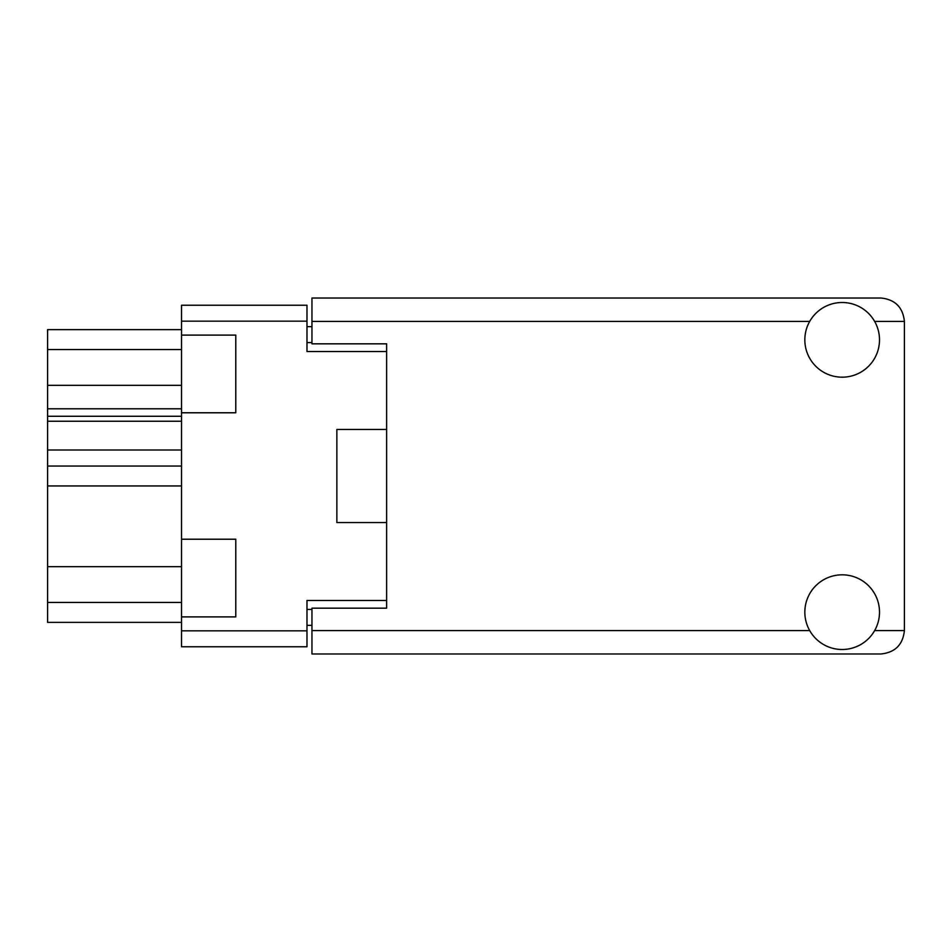 <?xml version="1.0" encoding="UTF-8"?>
<svg xmlns="http://www.w3.org/2000/svg" width="952" height="952" viewBox="0 0 952 952"><rect width="100%" height="100%" fill="white"/><g stroke="black" fill="none" stroke-linecap="round" stroke-linejoin="round"><path stroke-width="1.43" d="M181.523 566.678L47.6 566.678L47.6 466.04L181.523 466.04M181.523 616.896L235.787 616.896L235.787 539.225L181.523 539.225L181.523 630.831L306.984 630.831L306.984 646.765L181.523 646.765L181.523 630.831M181.523 539.225L181.523 305.235L306.984 305.235L306.984 351.538L386.631 351.538L386.631 343.827L386.631 608.173L311.958 608.173L311.958 630.581L809.688 630.581M386.631 608.173L386.631 600.462L306.984 600.462L306.984 630.831M336.853 505.869L336.853 522.553L386.631 522.553M336.853 522.553L336.853 429.447L386.631 429.447M181.523 412.775L235.787 412.775L235.787 335.104L181.523 335.104M311.958 625.357L306.984 625.357M306.984 326.643L311.958 326.643M336.853 429.447L336.853 446.131M181.523 622.37L47.6 622.37L47.6 602.449L181.523 602.449M47.6 566.678L47.6 602.449M181.523 449.998L47.6 449.998L47.6 466.04M181.523 421.236L47.6 421.236L47.6 449.998M181.523 416.262L47.6 416.262L47.6 408.789L181.523 408.789M181.523 385.322L47.6 385.322L47.6 408.789M181.523 349.551L47.6 349.551L47.6 385.322M47.6 349.551L47.6 329.63L181.523 329.63M47.6 421.236L47.6 416.262M842.163 649.502A37.342 37.342 0 0 0 879.505 612.16A37.342 37.342 0 0 0 842.163 574.818A37.342 37.342 0 0 0 804.833 612.16A37.342 37.342 0 0 0 842.163 649.502M842.163 377.182A37.342 37.342 0 0 0 879.505 339.84A37.342 37.342 0 0 0 842.163 302.498A37.342 37.342 0 0 0 804.833 339.84A37.342 37.342 0 0 0 842.163 377.182M386.631 343.827L311.958 343.827L311.958 298.024L881.005 298.024C895.118 299.511 902.912 307.306 904.4 321.419L904.4 630.581C902.912 644.694 895.118 652.489 881.005 653.976L311.958 653.976L311.958 630.581M181.523 485.96L47.6 485.96M306.984 321.169L181.523 321.169M306.984 609.423L311.958 609.423M311.958 342.577L306.984 342.577M874.65 630.581L904.4 630.581M904.4 321.419L874.65 321.419M809.688 321.419L311.958 321.419"/></g></svg>
